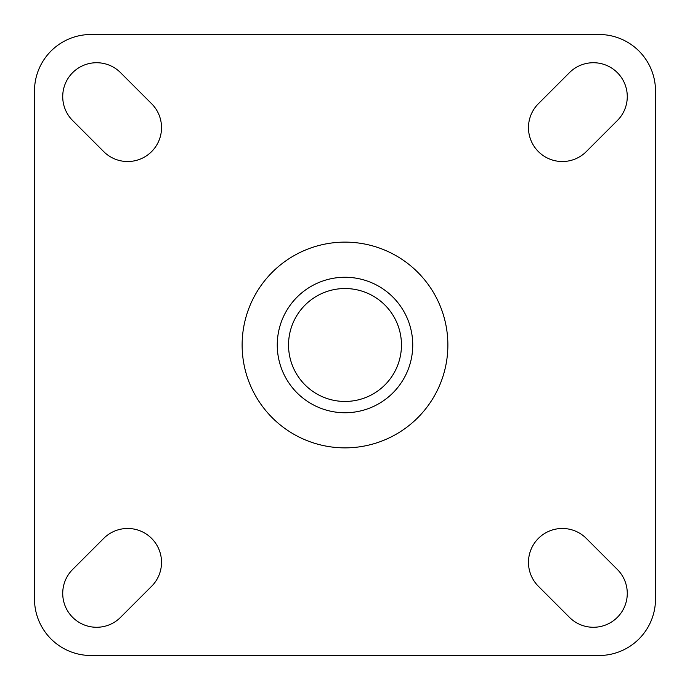 <?xml version="1.0" encoding="UTF-8"?>
<svg xmlns="http://www.w3.org/2000/svg" width="690" height="690" viewBox="0 0 690 690"><rect width="100%" height="100%" fill="white"/><g stroke="black" fill="none" stroke-linecap="round" stroke-linejoin="round"><path stroke-width="1.03" d="M655.5 90.951A56.451 56.451 0 0 0 599.049 34.5L90.951 34.5A56.451 56.451 0 0 0 34.5 90.951L34.5 599.049A56.451 56.451 0 0 0 90.951 655.5L599.049 655.5A56.451 56.451 0 0 0 655.5 599.049L655.5 90.951M345 447.87A102.87 102.87 0 0 1 255.912 293.561A102.87 102.87 0 0 1 434.088 293.561A102.87 102.87 0 0 1 345 447.87M538.398 103.698A33.87 33.87 0 0 0 538.398 151.602A33.87 33.87 0 0 0 586.302 151.602L617.352 120.552A33.87 33.87 0 0 0 617.352 72.648A33.87 33.87 0 0 0 569.448 72.648L538.398 103.698M586.302 538.398A33.87 33.87 0 0 0 538.398 538.398A33.87 33.87 0 0 0 538.398 586.302L569.448 617.352A33.87 33.87 0 0 0 617.352 617.352A33.87 33.87 0 0 0 617.352 569.448L586.302 538.398M72.648 569.448A33.87 33.87 0 0 0 72.648 617.352A33.87 33.87 0 0 0 120.552 617.352L151.602 586.302A33.87 33.87 0 0 0 151.602 538.398A33.87 33.87 0 0 0 103.698 538.398L72.648 569.448M120.552 72.648A33.87 33.87 0 0 0 72.648 72.648A33.87 33.87 0 0 0 72.648 120.552L103.698 151.602A33.87 33.87 0 0 0 151.602 151.602A33.87 33.87 0 0 0 151.602 103.698L120.552 72.648M345 412.749A67.749 67.749 0 0 1 286.333 311.13A67.749 67.749 0 0 1 403.667 311.13A67.749 67.749 0 0 1 345 412.749M345 401.451A56.451 56.451 0 0 1 296.105 316.77A56.451 56.451 0 0 1 393.895 316.77A56.451 56.451 0 0 1 345 401.451"/></g></svg>
